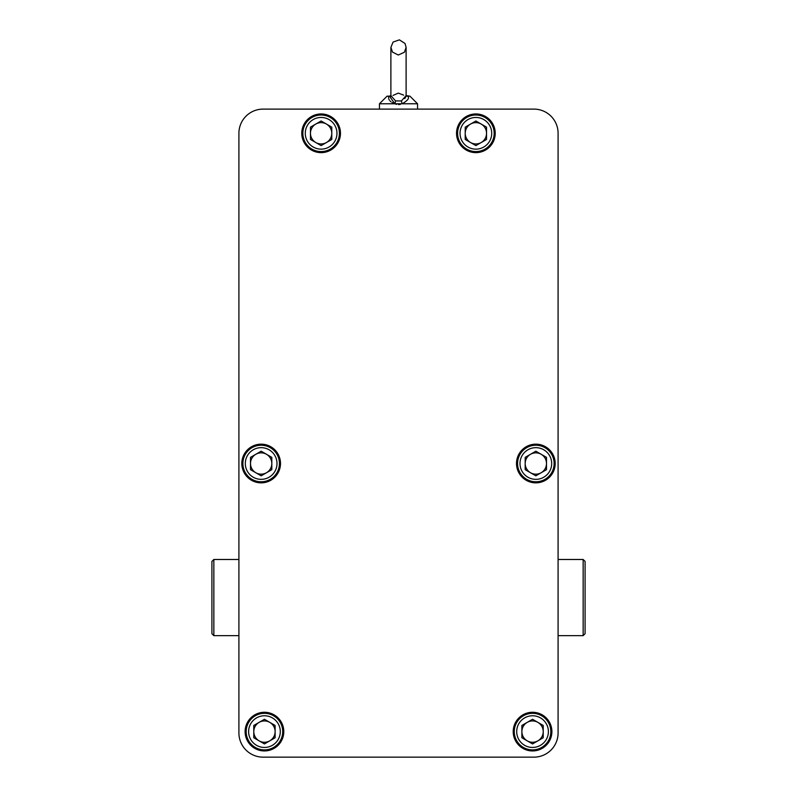 <?xml version="1.0" encoding="UTF-8"?>
<svg xmlns="http://www.w3.org/2000/svg" width="797" height="797" viewBox="0 0 797 797"><rect width="100%" height="100%" fill="white"/><g stroke="black" fill="none" stroke-linecap="round" stroke-linejoin="round"><path stroke-width="1.2" d="M213.845 635.637L211.912 633.705L211.912 561.417L213.845 559.484L213.845 635.637L238.911 635.637M583.155 559.484L585.088 561.417L585.088 633.705L583.155 635.637L583.155 559.484L558.089 559.484M406.101 95.869A3.865 3.716 90 0 0 407.506 96.158L406.291 96.158M405.992 96.437L404.756 98.599M390.889 95.59L395.551 100.93L401.449 100.93L406.111 95.58L406.111 47.412L405.025 43.486L399.397 39.85L393.07 42.072L390.889 47.412L390.889 95.59L389.085 96.407M406.171 95.61L409.927 96.158L407.506 96.158C409.827 97.812 408.054 100.352 402.196 103.769L394.804 103.769L389.494 96.158L390.889 95.481M388.617 97.324L388.577 98.071M388.797 99.007L389.285 99.964M390.032 100.92L390.988 101.807M392.124 102.594L393.419 103.261M396.637 104.367L394.804 103.769A3.865 0.707 110.6 0 0 395.551 100.93M401.449 100.93A3.865 0.707 -110.6 0 0 402.196 103.769L417.538 103.769L409.927 96.158M398.5 104.566L400.383 104.367M394.804 103.769L379.462 103.769L379.462 109.109M263.09 109.109L533.91 109.109A24.179 24.179 0 0 1 558.089 133.298L558.089 732.971A24.179 24.179 0 0 1 533.91 757.15L263.09 757.15A24.179 24.179 0 0 1 238.911 732.971L238.911 133.298A24.179 24.179 0 0 1 263.09 109.109M541.173 472.741A10.66 10.66 0 0 0 541.173 454.28A10.66 10.66 0 0 0 525.183 463.505A10.66 10.66 0 0 0 541.173 472.741M537.885 740.841A10.66 10.66 0 0 0 537.885 722.371A10.66 10.66 0 0 0 521.886 731.606A10.66 10.66 0 0 0 537.885 740.841M266.487 472.741A10.66 10.66 0 0 0 266.487 454.28A10.66 10.66 0 0 0 250.497 463.505A10.66 10.66 0 0 0 266.487 472.741M481.209 142.524A10.66 10.66 0 0 0 481.209 124.063A10.66 10.66 0 0 0 465.219 133.298A10.66 10.66 0 0 0 481.209 142.524M326.451 142.524A10.66 10.66 0 0 0 326.451 124.063A10.66 10.66 0 0 0 310.461 133.298A10.66 10.66 0 0 0 326.451 142.524M269.784 740.841A10.66 10.66 0 0 0 269.784 722.371A10.66 10.66 0 0 0 253.785 731.606A10.66 10.66 0 0 0 269.784 740.841M535.843 451.202L525.183 457.358L525.183 469.662L535.843 475.819L546.503 469.662L546.503 457.358L535.843 451.202M532.545 719.293L521.886 725.449L521.886 737.763L532.545 743.92L543.215 737.763L543.215 725.449L532.545 719.293M261.157 451.202L250.497 457.358L250.497 469.662L261.157 475.819L271.817 469.662L271.817 457.358L261.157 451.202M475.879 120.985L465.219 127.141L465.219 139.455L475.879 145.602L486.539 139.455L486.539 127.141L475.879 120.985M321.121 120.985L310.461 127.141L310.461 139.455L321.121 145.602L331.781 139.455L331.781 127.141L321.121 120.985M264.455 719.293L253.785 725.449L253.785 737.763L264.455 743.92L275.114 737.763L275.114 725.449L264.455 719.293M551.683 463.505A15.84 15.84 0 0 0 527.923 449.787A15.84 15.84 0 0 0 527.923 477.224A15.84 15.84 0 0 0 551.683 463.505M548.386 731.606A15.84 15.84 0 0 0 524.625 717.888A15.84 15.84 0 0 0 524.625 745.325A15.84 15.84 0 0 0 548.386 731.606M276.997 463.505A15.84 15.84 0 0 0 253.237 449.787A15.84 15.84 0 0 0 253.237 477.224A15.84 15.84 0 0 0 276.997 463.505M491.719 133.298A15.84 15.84 0 0 0 467.959 119.58A15.84 15.84 0 0 0 467.959 147.017A15.84 15.84 0 0 0 491.719 133.298M336.962 133.298A15.84 15.84 0 0 0 313.201 119.58A15.84 15.84 0 0 0 313.201 147.017A15.84 15.84 0 0 0 336.962 133.298M280.295 731.606A15.84 15.84 0 0 0 256.534 717.888A15.84 15.84 0 0 0 256.534 745.325A15.84 15.84 0 0 0 280.295 731.606M554.124 463.505A18.281 18.281 0 0 0 526.707 447.685A18.281 18.281 0 0 0 526.707 479.336A18.281 18.281 0 0 0 554.124 463.505M550.827 731.606A18.281 18.281 0 0 0 523.41 715.776A18.281 18.281 0 0 0 523.41 747.437A18.281 18.281 0 0 0 550.827 731.606M279.428 463.505A18.281 18.281 0 0 0 252.011 447.685A18.281 18.281 0 0 0 252.011 479.336A18.281 18.281 0 0 0 279.428 463.505M494.16 133.298A18.281 18.281 0 0 0 466.743 117.468A18.281 18.281 0 0 0 466.743 149.129A18.281 18.281 0 0 0 494.16 133.298M339.402 133.298A18.281 18.281 0 0 0 311.986 117.468A18.281 18.281 0 0 0 311.986 149.129A18.281 18.281 0 0 0 339.402 133.298M282.726 731.606A18.281 18.281 0 0 0 255.309 715.776A18.281 18.281 0 0 0 255.309 747.437A18.281 18.281 0 0 0 282.726 731.606M555.19 463.505A19.347 19.347 0 0 0 526.169 446.758A19.347 19.347 0 0 0 526.169 480.262A19.347 19.347 0 0 0 555.19 463.505M551.893 731.606A19.347 19.347 0 0 0 522.882 714.859A19.347 19.347 0 0 0 522.882 748.363A19.347 19.347 0 0 0 551.893 731.606M280.504 463.505A19.347 19.347 0 0 0 251.483 446.758A19.347 19.347 0 0 0 251.483 480.262A19.347 19.347 0 0 0 280.504 463.505M495.226 133.298A19.347 19.347 0 0 0 466.205 116.541A19.347 19.347 0 0 0 466.205 150.045A19.347 19.347 0 0 0 495.226 133.298M340.468 133.298A19.347 19.347 0 0 0 311.448 116.541A19.347 19.347 0 0 0 311.448 150.045A19.347 19.347 0 0 0 340.468 133.298M283.792 731.606A19.347 19.347 0 0 0 254.781 714.859A19.347 19.347 0 0 0 254.781 748.363A19.347 19.347 0 0 0 283.792 731.606M213.845 559.484L238.911 559.484M583.155 635.637L558.089 635.637M403.671 95.132L398.291 93.11L393.031 95.421M406.111 95.58L406.111 47.412L404.388 52.243L398.291 55.023L392.503 52.104L390.889 47.412M379.462 103.769L387.073 96.158L391.038 96.517M406.111 95.481L407.506 96.158M389.494 96.158L387.073 96.158L389.494 96.158M417.538 103.769L417.538 109.109"/></g></svg>
